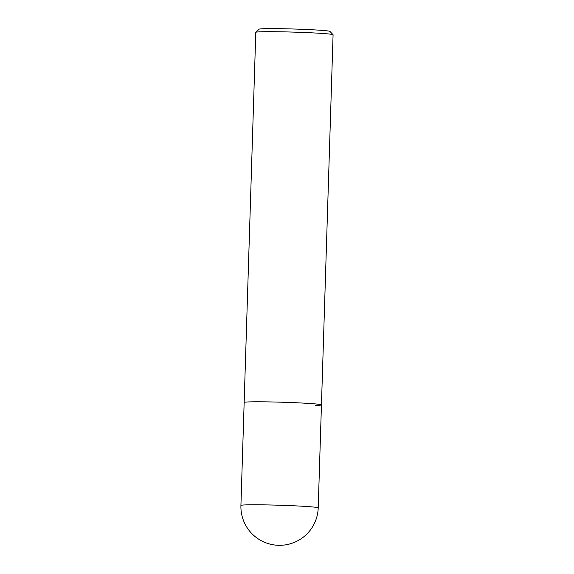 <?xml version="1.0" encoding="UTF-8"?>
<svg xmlns="http://www.w3.org/2000/svg" width="574" height="574" viewBox="0 0 574 574"><rect width="100%" height="100%" fill="white"/><g stroke="black" fill="none" stroke-linecap="round" stroke-linejoin="round"><path stroke-width="0.86" d="M333.056 34.713A38.666 1.413 -178.2 0 0 304.543 32.503A38.666 1.413 -178.2 0 0 261.794 31.771A38.666 1.413 -178.2 0 0 255.817 32.288L259.132 29.174A35.444 1.299 -178.2 0 1 264.614 28.7A35.444 1.299 -178.2 0 1 303.804 29.374A35.444 1.299 -178.2 0 1 329.935 31.398L333.056 34.713A38.666 1.413 -178.2 0 1 333.078 34.77L321.447 404.878A38.666 1.413 -178.2 0 0 293.594 402.639A38.666 1.413 -178.2 0 0 250.164 401.879A38.666 1.413 -178.2 0 0 244.158 402.446A38.666 1.413 1.8 0 1 250.164 401.879A38.666 1.413 1.8 0 1 293.594 402.639A38.666 1.413 1.8 0 1 321.447 404.878A38.666 1.413 1.8 0 1 315.442 405.445M255.817 32.288A38.666 1.413 -178.2 0 0 255.789 32.338L240.922 505.436A38.666 1.413 1.8 0 1 246.92 504.862A38.666 1.413 1.8 0 1 290.358 505.629A38.666 1.413 1.8 0 1 318.211 507.861L321.447 404.878M240.922 505.436A38.666 38.666 0 0 0 280.593 545.3A38.666 38.666 0 0 0 318.211 507.861"/></g></svg>
